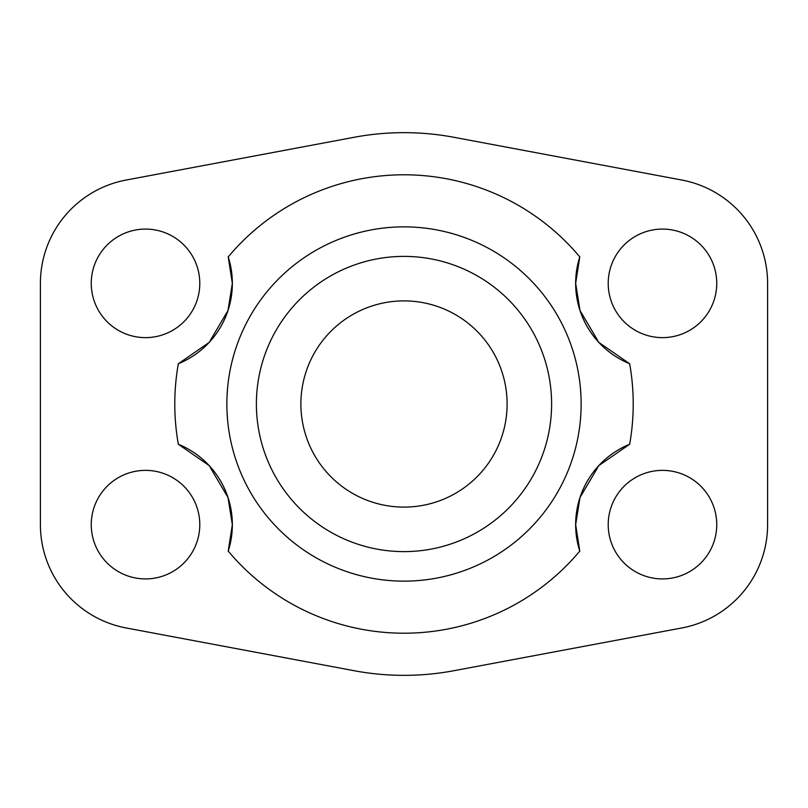 <?xml version="1.0" encoding="UTF-8"?>
<svg xmlns="http://www.w3.org/2000/svg" width="808" height="808" viewBox="0 0 808 808"><rect width="100%" height="100%" fill="white"/><g stroke="black" fill="none" stroke-linecap="round" stroke-linejoin="round"><path stroke-width="1.21" d="M551.611 404A147.612 147.612 0 0 1 404 551.611A147.612 147.612 0 0 1 256.389 404A147.612 147.612 0 0 1 404 256.389A147.612 147.612 0 0 1 551.611 404M300.889 404A103.111 103.111 0 0 0 404 507.111A103.111 103.111 0 0 0 507.111 404A103.111 103.111 0 0 0 404 300.889A103.111 103.111 0 0 0 300.889 404M91.253 283.366A54.267 54.267 0 0 1 145.521 229.088A54.267 54.267 0 0 1 199.788 283.366A54.267 54.267 0 0 1 145.521 337.633A54.267 54.267 0 0 1 91.253 283.366M608.212 283.366A54.267 54.267 0 0 1 662.479 229.088A54.267 54.267 0 0 1 716.746 283.366A54.267 54.267 0 0 1 662.479 337.633A54.267 54.267 0 0 1 608.212 283.366M91.253 524.634A54.267 54.267 0 0 1 145.521 470.367A54.267 54.267 0 0 1 199.788 524.634A54.267 54.267 0 0 1 145.521 578.912A54.267 54.267 0 0 1 91.253 524.634M608.212 524.634A54.267 54.267 0 0 1 662.479 470.367A54.267 54.267 0 0 1 716.746 524.634A54.267 54.267 0 0 1 662.479 578.912A54.267 54.267 0 0 1 608.212 524.634M178.346 444.259A86.83 86.83 0 0 1 232.351 524.634L227.977 497.455L209.131 465.539L178.346 444.259A229.219 229.219 0 0 1 178.346 363.741L209.131 342.461L227.977 310.545L232.351 283.366A86.83 86.83 0 0 1 178.346 363.741M228.22 551.106A86.83 86.83 0 0 0 232.351 524.634L228.22 551.106A229.219 229.219 0 0 0 579.78 551.106L575.65 524.634L580.023 497.455L598.869 465.539L629.654 444.259A229.219 229.219 0 0 0 629.654 363.741A86.83 86.83 0 0 1 575.65 283.366L579.78 256.894A86.83 86.83 0 0 0 575.65 283.366L580.023 310.545L598.869 342.461L629.654 363.741M226.866 404A177.134 177.134 0 0 0 404 581.134A177.134 177.134 0 0 0 581.134 404A177.134 177.134 0 0 0 404 226.866A177.134 177.134 0 0 0 226.866 404M228.22 256.894A86.83 86.83 0 0 1 232.351 283.366L228.22 256.894A229.219 229.219 0 0 1 579.78 256.894M579.78 551.106A86.83 86.83 0 0 1 629.654 444.259M767.6 524.634A105.121 105.121 0 0 1 681.861 627.957L454.025 670.69A271.347 271.347 0 0 1 353.975 670.69L126.139 627.957A105.121 105.121 0 0 1 40.4 524.634L40.4 283.366A105.121 105.121 0 0 1 126.139 180.043L353.975 137.309A271.347 271.347 0 0 1 454.025 137.309L681.861 180.043A105.121 105.121 0 0 1 767.6 283.366L767.6 524.634"/></g></svg>
